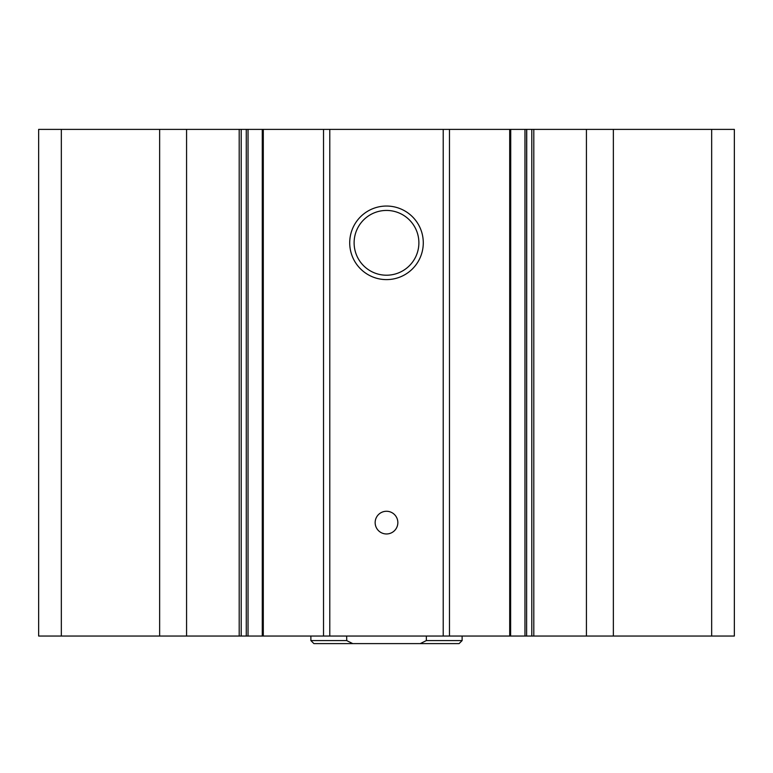<?xml version="1.0" encoding="UTF-8"?>
<svg xmlns="http://www.w3.org/2000/svg" width="773" height="773" viewBox="0 0 773 773"><rect width="100%" height="100%" fill="white"/><g stroke="black" fill="none" stroke-linecap="round" stroke-linejoin="round"><path stroke-width="1.16" d="M613.356 636.044L613.356 129.391L734.35 129.391L734.35 636.044L526.626 636.044L526.722 129.391L531.795 129.391L531.795 636.044M613.356 129.391L586.427 129.391L586.427 636.044M586.427 129.391L531.795 129.391M510.624 129.391L526.626 129.391L526.626 636.044L262.376 636.044M510.624 636.044L510.721 129.391L449.471 129.391L449.471 636.044M449.471 129.391L443.219 129.391L443.219 636.044M386.5 206.043A36.785 36.785 0 0 1 418.357 261.216A36.785 36.785 0 0 1 354.643 261.216A36.785 36.785 0 0 1 386.5 206.043M386.5 511.272A11.344 11.344 0 0 1 396.327 528.288A11.344 11.344 0 0 1 376.673 528.288A11.344 11.344 0 0 1 386.5 511.272M443.219 129.391L329.781 129.391L329.781 636.044M329.781 129.391L323.529 129.391L323.529 636.044M323.529 129.391L262.376 129.391M248.036 129.391L262.279 129.391L262.279 636.044L246.278 636.044L246.278 129.391L248.036 129.391L248.036 636.044M186.573 636.044L186.573 129.391L246.278 129.391L246.278 636.044L38.65 636.044L38.65 129.391L61.338 129.391L61.338 636.044M186.573 129.391L159.644 129.391L159.644 636.044M159.644 129.391L61.338 129.391M386.5 210.44A32.389 32.389 0 0 1 414.55 259.013A32.389 32.389 0 0 1 358.45 259.013A32.389 32.389 0 0 1 386.5 210.44M420.241 643.609L426.338 640.585L462.119 640.585L459.094 643.609L313.906 643.609L310.881 640.585L346.662 640.585L352.759 643.609M346.748 640.624L346.662 636.044M310.881 640.585L310.881 636.044M426.338 640.585L426.338 636.044M711.662 129.391L711.662 636.044M533.805 129.391L533.805 636.044M524.964 129.391L524.964 636.044M509.707 129.391L509.707 636.044M263.293 129.391L263.293 636.044M241.205 129.391L241.205 636.044M239.195 129.391L239.195 636.044M462.119 640.585L462.119 636.044"/></g></svg>

